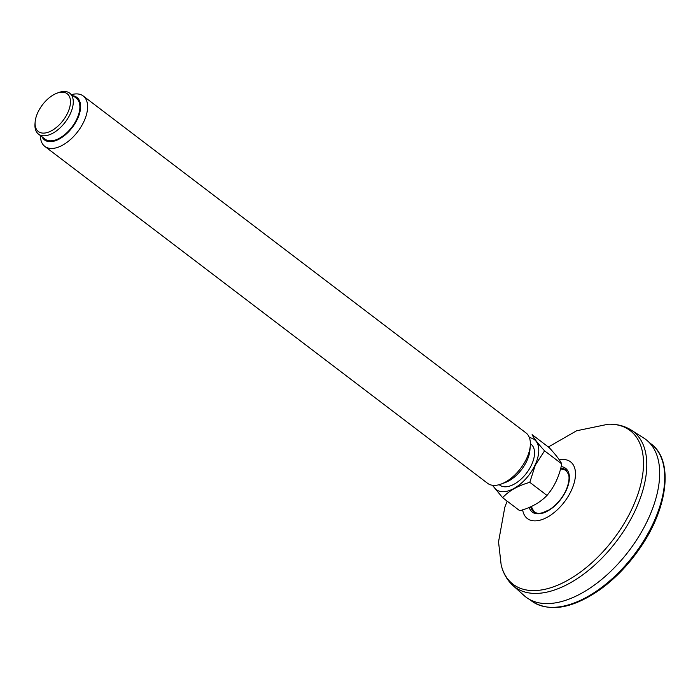 <?xml version="1.0" encoding="UTF-8"?>
<svg xmlns="http://www.w3.org/2000/svg" width="700" height="700" viewBox="0 0 700 700"><rect width="100%" height="100%" fill="white"/><g stroke="black" fill="none" stroke-linecap="round" stroke-linejoin="round"><path stroke-width="1.05" d="M533.347 510.37A26.302 14.324 127.3 0 0 534.756 512.321A26.329 14.341 127.3 0 1 533.969 511.332L534.774 512.339M566.51 470.627L565.329 470.12A26.329 14.341 127.3 0 1 566.492 470.61A26.302 14.324 127.3 0 0 564.235 469.779M631.199 430.062L643.886 438.139A99.015 53.926 127.3 0 1 647.911 519.689A99.015 53.926 127.3 0 1 524.09 595.569L512.916 585.497A97.764 53.244 -52.7 0 0 635.171 510.58A97.764 53.244 -52.7 0 0 631.199 430.062C624.488 425.88 616.822 423.938 608.212 424.217A96.591 52.605 127.3 0 1 632.021 508.725A96.591 52.605 127.3 0 1 558.46 584.867A96.591 52.605 127.3 0 1 501.156 564.909L498.54 541.844L504.805 507.281L507.15 501.13M35.149 121.931L35 123.707A25.742 14.018 -52.7 0 0 38.509 134.129A25.742 14.018 -52.7 0 0 70.21 113.995A25.742 14.018 -52.7 0 0 69.694 93.161A25.742 14.018 -52.7 0 0 58.712 92.549L57.033 93.17A23.765 12.941 -52.7 0 0 37.905 112.315A23.765 12.941 -52.7 0 0 35.149 121.931A23.765 12.941 -52.7 0 0 50.347 131.346A23.765 12.941 -52.7 0 0 70.157 105.306A23.765 12.941 -52.7 0 0 57.033 93.17M40.416 135.581A31.684 17.255 -52.7 0 0 44.826 146.405A31.684 17.255 -52.7 0 0 83.843 121.625A31.684 17.255 -52.7 0 0 83.204 95.97A31.684 17.255 -52.7 0 0 71.601 94.614M42 136.78A26.731 14.56 -52.7 0 0 72.293 127.487A26.731 14.56 -52.7 0 0 73.176 95.812M83.204 95.97L525.962 432.889A31.684 17.255 127.3 0 1 530.285 445.716L529.918 450.161A26.731 14.56 127.3 0 1 526.811 460.985A26.731 14.56 127.3 0 1 505.295 482.519L501.104 484.067A31.684 17.255 127.3 0 1 487.594 483.315L44.826 146.405M530.285 445.716A31.684 17.255 127.3 0 1 526.61 458.535A31.684 17.255 127.3 0 1 501.104 484.067M502.591 497.665C509.162 490.683 518.236 485.573 529.804 482.344L546.98 495.416C540.409 502.399 531.335 507.5 519.767 510.738L502.591 497.665L492.398 485.266M544.565 450.826L561.741 463.899C560.061 460.381 555.914 454.983 549.29 447.711L532.114 434.639C533.794 438.156 537.941 443.555 544.565 450.826L535.29 465.15L529.804 482.344M561.741 463.899C559.309 476.271 554.391 486.771 546.98 495.416M529.384 437.658A31.439 17.124 127.3 0 1 535.045 465.071A31.439 17.124 127.3 0 1 512.347 489.291A31.439 17.124 127.3 0 1 493.097 485.345M530.372 443.704L530.959 444.15A25.742 14.018 127.3 0 1 531.484 464.992A25.742 14.018 127.3 0 1 499.774 485.126L499.196 484.68M69.694 93.161L76.3 98.184A25.742 14.018 127.3 0 1 76.825 119.026A25.742 14.018 127.3 0 1 45.124 139.16L38.509 134.129M560.761 468.151A26.302 14.324 127.3 0 1 565.653 469.858L568.496 474.267C568.864 475.213 570.378 480.139 565.863 490.665C561.846 498.855 556.308 505.225 549.264 509.784L542.561 512.776C538.799 513.686 535.885 513.327 533.803 511.718A26.302 14.324 127.3 0 1 530.661 506.826M561.146 466.585A27.484 14.971 127.3 0 1 566.142 490.56A27.484 14.971 127.3 0 1 545.773 511.98A27.484 14.971 127.3 0 1 529.165 507.474M559.309 459.847A35.648 19.416 127.3 0 1 571.253 490.674A35.648 19.416 127.3 0 1 543.226 519.137A35.648 19.416 127.3 0 1 522.646 509.854M531.974 601.265C549.229 612.229 571.235 608.825 597.984 591.045C614.294 579.679 628.582 564.952 640.85 546.866C668.036 507.264 673.549 460.74 651.481 444.22A98.674 53.742 127.3 0 1 653.004 523.731A98.674 53.742 127.3 0 1 531.974 601.265L529.34 599.349M512.916 585.497C507.106 580.142 503.186 573.274 501.156 564.909M548.354 446.994L576.572 430.789L608.212 424.217M651.481 444.22L648.926 442.19M531.37 506.502A27.326 27.326 0 0 0 533.969 511.332M565.329 470.12A27.326 27.326 0 0 0 560.551 468.974"/></g></svg>
